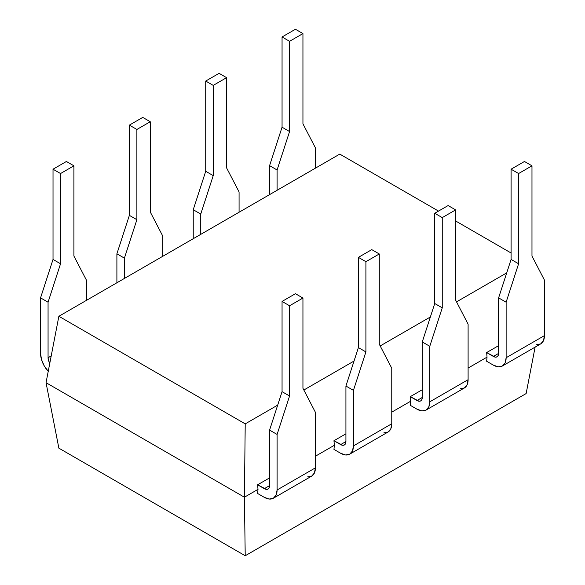 <?xml version="1.0" encoding="UTF-8"?>
<svg xmlns="http://www.w3.org/2000/svg" width="585" height="585" viewBox="0 0 585 585"><rect width="100%" height="100%" fill="white"/><g stroke="black" fill="none" stroke-linecap="round" stroke-linejoin="round"><path stroke-width="0.88" d="M86.39 280.091L86.39 300.39L86.39 280.091L73.915 256.055L86.39 280.091M48.226 371.358A18.062 10.428 60 0 1 40.555 353.406L40.555 297.875L53.023 259.44L53.023 169.204L66.405 161.482L73.915 165.818L60.54 173.54L53.023 169.204L60.54 173.54L60.54 263.776L53.023 259.44L60.54 263.776L48.065 302.211L40.555 297.875L48.065 302.211L48.065 357.742A7.437 4.292 60 0 0 49.798 363.241L48.467 360.294L48.065 357.742L51.209 355.929L48.065 357.742L48.065 302.211L60.54 263.776L60.54 173.54L73.915 165.818L73.915 256.055L73.915 165.818L66.405 161.482L53.023 169.204L53.023 259.44L40.555 297.875L40.555 353.406L41.528 359.607L44.292 365.991L48.438 371.585M162.732 236.011L162.732 256.31L162.732 236.011L150.257 211.975L162.732 236.011M124.408 278.438L124.408 258.139L136.883 219.697L136.883 129.46L150.257 121.738L150.257 211.975L150.257 121.738L142.747 117.402L129.373 125.124L129.373 215.36L116.898 253.795L116.898 282.774L116.898 253.795L124.408 258.139L116.898 253.795L129.373 215.36L136.883 219.697L129.373 215.36L129.373 125.124L136.883 129.46L129.373 125.124L142.747 117.402L150.257 121.738L136.883 129.46L136.883 219.697L124.408 258.139L124.408 278.438M239.075 191.939L239.075 212.238L239.075 191.939L226.6 167.902L239.075 191.939M200.75 234.366L200.75 214.059L213.225 175.624L213.225 85.388L226.6 77.666L226.6 167.902L226.6 77.666L219.09 73.33L205.715 81.052L205.715 171.288L193.24 209.722L193.24 238.702L193.24 209.722L200.75 214.059L193.24 209.722L205.715 171.288L213.225 175.624L205.715 171.288L205.715 81.052L213.225 85.388L205.715 81.052L219.09 73.33L226.6 77.666L213.225 85.388L213.225 175.624L200.75 214.059L200.75 234.366M269.583 477.886L257.612 484.797L258.007 489.367L244.413 497.213L245.217 423.869L277.692 405.12L245.217 423.869L58.866 316.28L339.783 154.096L438.516 211.097L339.783 154.096L58.866 316.28L46.039 382.685L58.866 448.161L245.217 555.75L244.413 497.213L258.007 489.367L257.612 493.477L258.007 489.367L257.612 484.797L269.583 477.886M303.849 390.019L354.035 361.04L303.849 390.019M380.191 345.94L430.377 316.968L380.191 345.94M456.534 301.867L506.72 272.888L456.534 301.867M498.61 345.662L486.647 352.565L487.042 357.135L468.102 368.067L487.042 357.135L486.647 361.245L487.042 357.135L486.647 352.565L498.61 345.662M422.268 389.734L410.304 396.645L410.699 401.215L391.76 412.147L410.699 401.215L410.304 405.325L410.699 401.215L410.304 396.645L422.268 389.734M345.925 433.814L333.955 440.724L334.357 445.287L315.417 456.22L334.357 445.287L333.955 449.397L334.357 445.287L333.955 440.724L345.925 433.814M535.107 347.124L526.134 393.566L245.217 555.75L526.134 393.566L535.107 347.124M315.417 147.859L315.417 168.158L315.417 147.859L302.942 123.823L315.417 147.859M277.093 190.286L277.093 169.986L289.568 131.545L289.568 41.308L302.942 33.586L302.942 123.823L302.942 33.586L295.432 29.25L282.058 36.972L282.058 127.208L269.583 165.643L269.583 194.622L269.583 165.643L277.093 169.986L269.583 165.643L282.058 127.208L289.568 131.545L282.058 127.208L282.058 36.972L289.568 41.308L282.058 36.972L295.432 29.25L302.942 33.586L289.568 41.308L289.568 131.545L277.093 169.986L277.093 190.286M455.627 220.976L511.085 252.998L455.627 220.976M244.413 497.213L245.217 423.869L58.866 316.28L46.039 382.685L244.413 497.213L46.039 382.685L58.866 448.161L245.217 555.75L244.413 497.213M498.61 353.406L493.352 356.44L486.647 352.565L495.363 357.142L497.067 356.806L498.208 355.497L498.61 353.406L498.61 297.875L506.127 302.211L506.127 357.742L505.155 362.824L502.383 366.013L498.237 366.817L493.352 365.12L486.647 361.245L493.352 365.12A18.062 10.428 60 0 0 502.383 366.013L540.708 343.885L543.472 340.704L544.445 335.614L544.445 280.091L531.977 256.055L531.977 165.818L518.595 173.54L518.595 263.776L506.127 302.211L506.127 357.742L544.445 335.614L544.445 280.091L531.977 256.055L531.977 165.818L524.46 161.482L511.085 169.204L524.46 161.482L531.977 165.818L518.595 173.54L518.595 263.776L506.127 302.211L498.61 297.875L511.085 259.44L511.085 169.204L518.595 173.54L511.085 169.204L511.085 259.44L518.595 263.776L511.085 259.44L498.61 297.875L498.61 353.406A7.437 4.292 60 0 1 497.067 356.806A7.437 4.292 60 0 1 493.352 356.44L498.61 353.406M536.562 344.689L540.708 343.885A18.062 10.428 -120 0 0 544.445 335.614L506.127 357.742A18.062 10.428 60 0 1 502.383 366.013M422.268 397.478L417.01 400.52L410.304 396.645L419.021 401.215L420.725 400.886L421.865 399.577L422.268 397.478L422.268 341.947L429.785 346.291L429.785 401.822L428.812 406.904L426.041 410.085L421.895 410.897L417.01 409.193L410.304 405.325L417.01 409.193A18.062 10.428 60 0 0 426.041 410.085L464.366 387.965L467.13 384.776L468.102 379.694L468.102 324.163L455.627 300.127L455.627 209.891L442.253 217.613L442.253 307.849L429.785 346.291L429.785 401.822L468.102 379.694L468.102 324.163L455.627 300.127L455.627 209.891L448.117 205.554L434.743 213.276L448.117 205.554L455.627 209.891L442.253 217.613L442.253 307.849L429.785 346.291L422.268 341.947L434.743 303.513L434.743 213.276L442.253 217.613L434.743 213.276L434.743 303.513L442.253 307.849L434.743 303.513L422.268 341.947L422.268 397.478A7.437 4.292 60 0 1 420.725 400.886A7.437 4.292 60 0 1 417.01 400.52L422.268 397.478M460.219 388.769L464.366 387.965A18.062 10.428 -120 0 0 468.102 379.694L429.785 401.822A18.062 10.428 60 0 1 426.041 410.085M345.925 441.558L340.667 444.593L333.955 440.724L342.678 445.295L344.382 444.958L345.523 443.649L345.925 441.558L345.925 386.027L353.442 390.363L353.442 445.894L352.47 450.976L349.698 454.165L345.552 454.969L340.667 453.273L333.955 449.397L340.667 453.273A18.062 10.428 60 0 0 349.698 454.165L388.023 432.037L390.787 428.856L391.76 423.767L391.76 368.243L379.285 344.207L379.285 253.97L365.91 261.692L365.91 351.929L353.442 390.363L353.442 445.894L391.76 423.767L391.76 368.243L379.285 344.207L379.285 253.97L371.775 249.634L358.4 257.356L371.775 249.634L379.285 253.97L365.91 261.692L365.91 351.929L353.442 390.363L345.925 386.027L358.4 347.592L358.4 257.356L365.91 261.692L358.4 257.356L358.4 347.592L365.91 351.929L358.4 347.592L345.925 386.027L345.925 441.558A7.437 4.292 60 0 1 344.382 444.958A7.437 4.292 60 0 1 340.667 444.593L345.925 441.558M383.877 432.841L388.023 432.037A18.062 10.428 -120 0 0 391.76 423.767L353.442 445.894A18.062 10.428 60 0 1 349.698 454.165M269.583 485.63L264.325 488.672L257.612 484.797L266.336 489.367L268.04 489.038L269.18 487.729L269.583 485.63L269.583 430.099L277.093 434.443L277.093 489.974L276.127 495.056L273.356 498.244L269.21 499.049L264.325 497.345L257.612 493.477L264.325 497.345A18.062 10.428 60 0 0 273.356 498.244L311.673 476.117L314.445 472.929L315.417 467.846L315.417 412.315L302.942 388.279L302.942 298.043L289.568 305.765L289.568 396.001L277.093 434.443L277.093 489.974L315.417 467.846L315.417 412.315L302.942 388.279L302.942 298.043L295.432 293.707L282.058 301.429L295.432 293.707L302.942 298.043L289.568 305.765L289.568 396.001L277.093 434.443L269.583 430.099L282.058 391.665L282.058 301.429L289.568 305.765L282.058 301.429L282.058 391.665L289.568 396.001L282.058 391.665L269.583 430.099L269.583 485.63A7.437 4.292 60 0 1 268.04 489.038A7.437 4.292 60 0 1 264.325 488.672L269.583 485.63M307.534 476.921L311.673 476.117A18.062 10.428 -120 0 0 315.417 467.846L277.093 489.974A18.062 10.428 60 0 1 273.356 498.244"/></g></svg>
